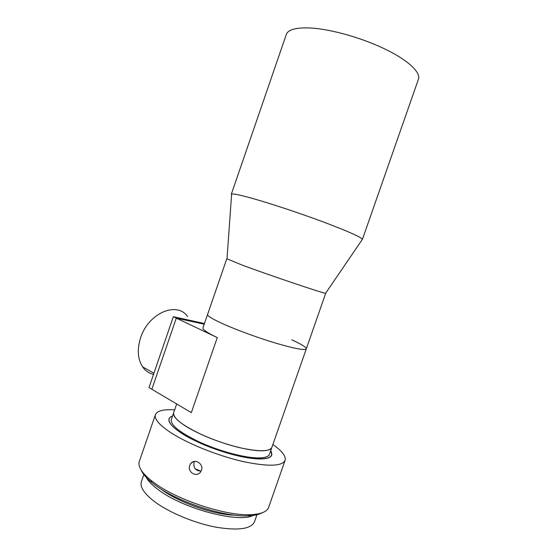 <?xml version="1.0" encoding="UTF-8"?>
<svg xmlns="http://www.w3.org/2000/svg" width="557" height="557" viewBox="0 0 557 557"><rect width="100%" height="100%" fill="white"/><g stroke="black" fill="none" stroke-linecap="round" stroke-linejoin="round"><path stroke-width="0.84" d="M231.573 194.936L231.635 194.045C233.425 193.592 240.38 195.054 252.502 198.431C271.022 203.639 300.3 213.352 323.77 222.125C348.236 231.399 361.11 237.129 362.398 239.322L362.127 239.712M286.159 34.903L286.444 34.074C288.623 29.312 296.909 27.307 311.3 28.052C331.93 29.347 363.101 38.252 386.196 49.643C409.346 61.033 421.433 73.148 418.265 79.721L362.405 239.378M226.998 258.859L242.302 265.146C270.681 275.68 325.629 294.173 325.622 293.254L325.692 293.149M207.622 314.308L207.545 314.531C207.517 316 212.384 318.98 222.146 323.471C235.917 329.73 258.337 337.953 276.46 343.349C295.454 348.849 305.41 350.645 306.329 348.738C305.41 350.645 295.454 348.849 276.46 343.349C258.337 337.953 235.917 329.73 222.146 323.471C212.384 318.98 207.517 316 207.545 314.531L207.622 314.308M186.484 426.662C177.23 420.827 172.928 416.267 173.589 412.974L173.77 412.452L173.589 412.974C173.283 418.488 183.156 425.938 203.214 435.309C222.313 443.811 246.013 450.251 259.513 450.759C267.165 450.996 271.329 449.757 272.004 447.055C270.131 451.692 259.506 451.936 240.123 447.779C221.693 443.49 199.566 434.738 186.484 426.662M204.44 323.526L173.331 316.717L176.304 318.131L204.21 324.209L176.304 318.131L151.852 389.259L176.304 318.131L217.265 337.591C207.573 332.919 202.783 329.723 202.901 328.003L202.992 327.739M173.331 316.717L148.991 387.561L191.33 412.64L217.265 337.591M291.736 339.819C301.226 344.142 306.092 347.115 306.329 348.738L325.713 293.24M171.41 419.289L171.222 419.839C170.846 425.555 180.67 433.144 200.687 442.599C219.757 451.17 243.472 457.548 257.021 457.903C264.7 458.049 268.899 456.719 269.609 453.906L271.795 447.647M258.761 458.94C266.74 459.086 271.106 457.687 271.837 454.763L270.758 450.627C274.726 458.293 266.204 460.548 245.184 457.381C224.924 453.746 197.54 443.435 182.243 433.75C168.687 424.733 165.457 418.815 172.552 415.988C170.512 416.692 169.314 417.743 168.959 419.136C168.548 425.109 178.825 433.047 199.796 442.954C219.778 451.936 244.62 458.599 258.761 458.94M195.201 468.834L200.701 471.118M139.494 460.959L139.18 461.857C137.962 466.655 141.805 472.747 150.717 480.127L154.338 482.884C177.091 499.991 225.919 516.074 250.504 514.682C261.47 514.181 267.59 511.542 268.857 506.759L284.933 460.806M174.661 409.868C163.201 409.158 156.754 410.864 155.312 414.993C154.345 419.372 159.748 425.409 171.514 433.102C188.51 443.985 218.107 455.842 242.775 461.495C268.641 466.877 282.789 466.376 285.226 459.978C285.832 455.877 281.724 450.717 272.895 444.5M261.518 513.032C258.427 514.696 253.922 515.629 247.997 515.845C224.22 517.223 177.321 501.773 155.368 485.231L151.88 482.564C146.414 478.101 142.905 474.042 141.353 470.38M160.486 488.705L161.976 489.812C179.257 502.734 214.348 514.926 235.103 515.218M141.562 481.157L141.269 482.014C139.974 487.257 144.374 493.781 154.477 501.585C168.917 512.461 194.414 523.134 216.088 527.207C238.904 530.891 251.764 528.913 254.667 521.282L256.958 514.724M146.31 477.46C148.364 481.262 152.437 485.398 158.522 489.868C183.051 508.687 238.549 523.315 253.212 515.427M189.742 465.436L190.828 463.487C194.755 458.16 203.98 463.932 201.474 470.296L200.464 472.141C196.37 477.809 187.103 471.932 189.742 465.436M194.463 461.44L194.08 462.331C193.272 468.047 195.632 470.95 201.161 471.041M161.551 351.007L162.867 347.178M187.584 316.494C177.056 301.093 148.475 312.909 140.636 337.723C136.98 349.33 137.628 359.028 142.585 366.826C145.37 370.816 149.018 373.343 153.509 374.401M231.315 194.219L286.444 34.074M226.984 259.096L231.635 194.045M202.901 328.003L226.734 258.908M325.622 293.254L362.398 239.322M171.222 419.839L176.694 403.971M272.004 447.055L306.246 348.988M139.18 461.857L155.312 414.993M151.88 482.564L150.717 480.127M141.269 482.014L143.838 474.55M193.293 461.732L190.828 463.487M247.997 515.845L250.504 514.682M153.906 373.26L142.585 366.826"/></g></svg>
